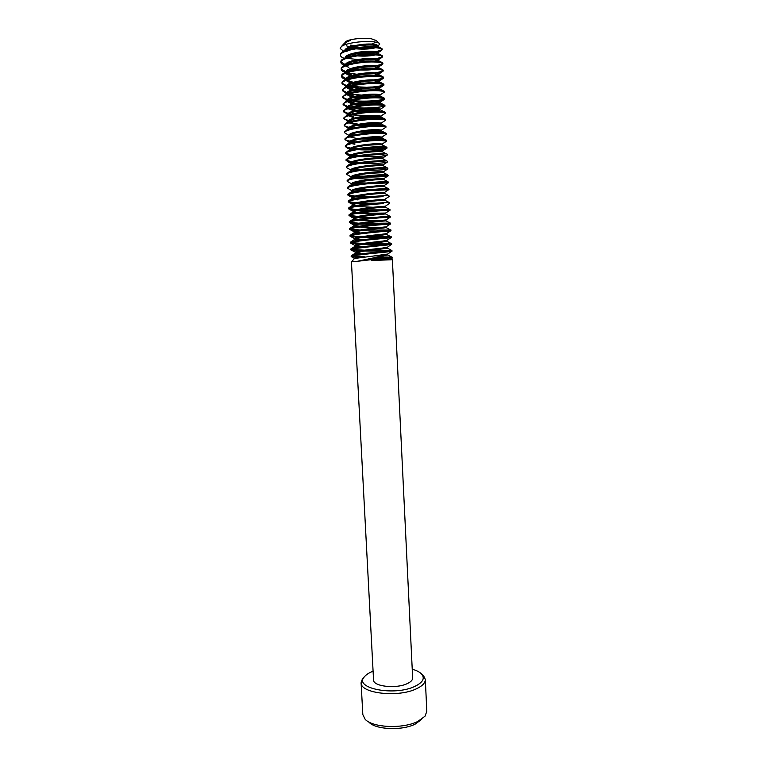 <?xml version="1.0" encoding="UTF-8"?>
<svg xmlns="http://www.w3.org/2000/svg" width="767" height="767" viewBox="0 0 767 767"><rect width="100%" height="100%" fill="white"/><g stroke="black" fill="none" stroke-linecap="round" stroke-linejoin="round"><path stroke-width="1.15" d="M373.078 671.192L372.311 671.509C368.505 673.09 365.811 674.922 364.229 676.983C353.75 688.315 394.296 696.369 414.765 686.427C422.857 682.496 425.139 678.383 421.62 674.068C419.702 672.045 416.577 670.425 412.224 669.207M421.361 673.8L423.537 675.631L425.321 679.476C425.369 682.898 422.368 686.034 416.299 688.852C398.006 697.817 360.097 693.33 361.094 682.726L362.475 678.728L364.459 676.686M421.457 719.551L415.187 724.115C402.129 730.884 375.504 729.705 368.985 722.207M361.094 682.726L362.829 714.614L365.13 719.264C372.474 727.768 402.991 729.11 417.862 721.411L424.995 716.234L426.816 711.373L425.321 679.476M369.301 258.92L380.288 258.776M392.263 259.706L391.247 258.767L371.707 260.502L392.388 259.725L412.656 677.97C412.675 680.08 410.805 681.997 407.047 683.713C395.877 689.063 373.011 686.398 373.548 679.955L351.439 261.806L357.259 261.317L384.737 255.526L374.085 255.948L354.479 258.479M342.571 45.224L347.441 41.591L350.663 40.277L345.15 42.338L345.773 41.639C348.697 39.069 363.865 37.449 371.707 38.887L376.472 40.766M376.118 42.137L371.496 44.083M366.559 45.013L360.174 45.56M354.92 45.56L350.193 45.119M351.871 47.228L356.818 47.717M373.75 46.729L376.952 45.895M377.527 45.732L377.661 45.646C379.895 44.745 380.327 43.882 378.975 43.038L374.354 41.859C364.708 40.469 345.313 42.981 341.325 46.614L340.174 48.494L343.664 51.236M356.473 53.431C363.644 53.767 370.02 53.45 375.609 52.501M377.364 52.137L380.183 51.322L382.215 49.769C382.148 48.82 380.01 48.139 375.811 47.746C363.51 46.461 339.417 50.747 340.529 55.387C340.625 56.509 341.852 57.487 344.22 58.321M361.132 52.693L371.832 52.166M375.619 51.61C379.109 50.958 381.237 50.191 382.014 49.328M382.215 49.769L382.167 48.877L379.866 47.458L375.763 46.845C367.23 45.972 351.142 47.832 344.441 50.881C341.794 52.041 340.481 53.249 340.481 54.505L340.529 55.387M371.238 250.205L391.937 250.416L391.975 251.269L385.839 252.113C373.932 253.321 350.27 255.545 351.171 256.696L358.611 257.549M375.744 257.712L389.32 257.77M379.857 256.887L392.263 257.213L392.301 258.057L371.707 260.502M351.995 256.216L364.804 256.849M392.263 257.213L357.259 261.317M368.975 243.523L391.601 243.609L391.649 244.462L385.504 245.219C373.577 246.341 349.905 248.633 350.807 249.898L359.8 250.905M364.929 251.01L387.872 251.03M351.497 249.428L364.699 250.176M391.937 250.416L385.801 251.26C375.629 252.276 355.457 254.184 351.957 255.363L351.171 256.696M366.866 236.83L391.275 236.792L391.314 237.645L385.168 238.307C373.222 239.342 349.531 241.71 350.452 243.091L358.601 244.174M363.175 244.309L385.83 244.318M351.037 242.621L362.964 243.475M391.601 243.609L385.465 244.357C375.351 245.296 355.294 247.233 351.67 248.498L350.768 249.045L350.807 249.898M364.919 230.119L390.94 229.966L390.988 230.819L384.823 231.385C372.877 232.343 349.167 234.769 350.088 236.265L357.566 237.434M361.602 237.588L383.097 237.626M350.596 235.814L361.42 236.744M391.275 236.792L385.12 237.444C375.063 238.316 355.14 240.263 351.372 241.624L350.404 242.238L350.452 243.091M363.175 223.389L390.614 223.13L390.652 223.983L384.488 224.453C372.522 225.325 348.803 227.828 349.733 229.438L356.655 230.675M350.164 228.988L360.039 230.004M390.94 229.966L384.785 230.522C374.785 231.318 354.977 233.283 351.085 234.74L350.049 235.411L350.088 236.265M358.956 224.089L376.348 224.271M349.742 222.142L358.812 223.245M390.614 223.13L384.44 223.581C374.497 224.309 354.824 226.294 350.797 227.837L349.685 228.585L349.733 229.438M357.844 217.31L372.848 217.579M386.05 219.928L385.945 220.829L381.218 221.308C373.51 221.999 358.381 223.696 354.968 225.067L353.942 225.805L353.894 224.952C353.175 223.437 371.765 221.27 381.17 220.436L386.05 219.928L390.326 217.138L384.142 217.512C372.168 218.298 348.429 220.867 349.368 222.603L355.84 223.906M349.34 215.297L357.71 216.467M390.326 217.138L390.278 216.275L384.104 216.639C374.21 217.291 354.661 219.295 350.519 220.915L349.321 221.74L349.368 222.603M356.837 210.522L369.723 210.858M360.797 212.814C369.982 213.427 384.286 213.053 385.552 213.063L389.991 210.283L383.807 210.561C371.813 211.261 348.065 213.907 349.004 215.748L355.111 217.128M348.937 208.442L356.722 209.679M360.222 209.861L381.218 209.87M389.991 210.283L389.952 209.42L383.759 209.688C373.922 210.263 354.507 212.286 350.231 213.993L348.956 214.894L349.004 215.748M355.936 203.725L366.962 204.118M376.923 204.07L383.462 203.591C371.458 204.214 347.691 206.927 348.64 208.892L354.44 210.331M348.544 201.577L355.83 202.871M358.966 203.073L376.357 203.236M389.655 203.408L389.214 202.507L383.414 202.728C373.634 203.226 354.354 205.268 349.953 207.052L348.602 208.03L348.64 208.892M355.111 196.918L364.526 197.349M372.724 197.378L383.117 196.62C371.103 197.157 347.326 199.938 348.285 202.018L353.817 203.533M357.825 196.266L372.263 196.534M389.32 196.534L388.831 195.604L383.078 195.748C373.347 196.179 354.191 198.231 349.675 200.091L348.237 201.155L348.285 202.018M354.364 190.091L362.398 190.561M369.32 190.638L388.553 189.785L382.771 189.641C370.749 190.091 346.952 192.939 347.921 195.144L353.242 196.726M356.78 189.449L368.937 189.794M388.994 189.65L388.438 188.682L382.733 188.768C373.059 189.123 354.038 191.184 349.397 193.121L347.873 194.281L347.921 195.144M353.664 183.255L360.538 183.744M366.482 183.869L388.169 182.92L382.436 182.642C370.384 183.016 346.579 185.93 347.556 188.251L352.111 190.791M355.83 182.623L366.166 183.025M378.84 182.834L382.091 182.661M388.658 182.757L388.044 181.75L382.388 181.769C372.772 182.057 353.884 184.128 349.129 186.141L347.509 187.388L347.556 188.251M353.012 176.41L358.898 176.909M364.057 177.072C376.06 177.119 383.97 176.784 387.786 176.055L382.091 175.643C370.03 175.921 346.214 178.912 347.192 181.348L351.746 183.917M354.958 175.777L363.769 176.218M372.35 176.228L384.986 175.566M388.323 175.844L387.651 174.799L382.043 174.761C372.484 174.981 353.731 177.062 348.851 179.142L347.144 180.485L347.192 181.348M352.408 169.555L357.432 170.044M361.938 170.255C374.526 170.399 383.011 170.044 387.393 169.191L381.745 168.625C369.675 168.826 345.84 171.885 346.818 174.435L351.391 177.043M354.153 168.922L361.688 169.402M387.987 168.932L387.239 167.839L381.698 167.743C372.196 167.896 353.577 169.977 348.582 172.134L346.78 173.572L346.818 174.435M351.823 162.69L356.118 163.16M360.097 163.4C373.117 163.668 382.091 163.304 386.999 162.307L381.4 161.597C369.31 161.712 345.466 164.838 346.454 167.522L351.027 170.149M353.405 162.048L359.886 162.546M387.651 162L386.836 160.859L381.352 160.715C371.909 160.802 353.414 162.892 348.323 165.116L346.416 166.65L346.454 167.522M351.276 155.816L354.92 156.267M358.477 156.535C369.243 157.158 383.797 156.324 386.606 155.423L381.055 154.56C368.956 154.589 345.092 157.791 346.09 160.591L350.816 162.537M352.705 155.174L358.285 155.672M387.316 155.068L387.268 154.196L386.434 153.879L381.007 153.678C371.621 153.697 353.271 155.787 348.055 158.079L346.042 159.718L346.09 160.591M350.749 148.932L353.827 149.354M357.029 149.642C367.824 150.418 383.193 149.546 386.204 148.53L386.98 148.117L380.71 147.513C368.591 147.456 344.719 150.725 345.725 153.649L350.394 155.672M352.043 148.28L356.856 148.779M361.19 148.999C372.963 149.181 381.209 148.76 385.926 147.724M386.98 148.117L386.932 147.254L386.022 146.871L380.662 146.631C371.333 146.583 353.117 148.673 347.796 151.032L345.677 152.777L345.725 153.649M350.251 142.039L352.81 142.432M382.292 143.947L386.645 141.157L380.355 140.457C368.237 140.313 344.345 143.659 345.351 146.698L349.982 148.798M351.42 141.387L355.572 141.866M386.645 141.157L386.597 140.294L385.609 139.862L380.317 139.575C371.036 139.46 352.964 141.55 347.537 143.966L345.313 145.826L345.351 146.698M349.762 135.145L351.871 135.491M381.956 136.986L386.3 134.196C386.261 133.707 384.162 133.439 380.01 133.391C367.872 133.161 343.971 136.574 344.987 139.738L349.589 141.914M350.816 134.474L354.383 134.944M386.3 134.196L386.261 133.324L385.197 132.835L379.972 132.509C370.749 132.327 352.81 134.407 347.278 136.89L344.939 138.865L344.987 139.738M381.63 130.016L385.964 127.217C385.916 126.689 383.816 126.392 379.665 126.315C367.518 125.999 343.587 129.479 344.623 132.768L349.215 135.586M350.251 127.562L353.299 128.003M385.964 127.217L385.926 126.344L384.775 125.798L379.617 125.433C370.461 125.184 352.667 127.255 347.029 129.796L344.575 131.895L344.623 132.768M381.295 123.036L385.628 120.227C385.58 119.662 383.471 119.326 379.32 119.23C367.153 118.827 343.213 122.375 344.249 125.778L348.832 128.137M349.704 120.63L352.283 121.042M385.628 120.227L385.58 119.355L384.353 118.741L379.272 118.339C370.164 118.032 352.513 120.103 346.78 122.691L344.201 124.906L344.249 125.778M351.459 114.945L370.988 115.616M380.959 116.057L385.283 113.228C385.235 112.624 383.126 112.26 378.965 112.126C366.789 111.637 342.839 115.261 343.884 118.789L348.467 121.234L348.506 122.049L350.74 120.103L346.78 122.691M349.177 113.698L351.344 114.072M385.283 113.228L385.245 112.356L383.922 111.675L378.927 111.234C369.876 110.87 352.369 112.922 346.531 115.577L343.837 117.917L343.884 118.789M350.567 107.955L365.993 108.866M380.624 109.058L384.948 106.22C384.89 105.578 382.781 105.175 378.62 105.012C366.425 104.437 342.465 108.137 343.511 111.79L348.103 114.312M348.659 106.747L350.461 107.083M352.83 107.418C364.296 108.847 382.244 107.485 384.526 105.798M384.948 106.22L384.909 105.338L383.49 104.59L378.572 104.13C369.589 103.698 352.226 105.741 346.281 108.444L343.463 110.908L343.511 111.79M349.723 100.956L363.414 101.992M376.99 101.321L383.289 100.094L384.603 99.202C384.555 98.521 382.436 98.08 378.265 97.898C366.06 97.227 342.082 101.004 343.137 104.772L347.739 107.39M348.17 99.787L349.627 100.084M351.823 100.429C363.357 102.049 382.043 100.611 384.229 98.77M384.603 99.202L384.564 98.32L383.059 97.505L378.227 97.006C369.291 96.517 352.082 98.54 346.042 101.292L343.089 103.9L343.137 104.772M348.927 93.948L361.391 95.079M347.393 100.774L347.365 100.189C346.54 96.968 365.332 93.804 374.929 94.168C378.227 94.264 379.895 94.552 379.943 95.05L384.267 92.165C384.209 91.455 382.091 90.985 377.92 90.765C365.696 90.007 341.708 93.852 342.772 97.754L347.374 100.458M384.267 92.165L384.229 91.292L382.618 90.391L377.872 89.873C368.994 89.327 351.938 91.34 345.802 94.13L342.724 96.872L342.772 97.754M348.17 86.93L359.665 88.147M367.537 88.147L371.276 87.965M377.69 87.275L382.426 86.192L383.922 85.127C383.864 84.37 381.745 83.871 377.565 83.622C365.332 82.778 341.325 86.7 342.398 90.717L346.837 93.469M349.982 86.412L366.76 87.304M371.842 87.054C378.246 86.508 382.167 85.722 383.615 84.696M383.922 85.127L383.883 84.245L382.167 83.277L377.527 82.731C368.706 82.127 351.804 84.111 345.572 86.959L342.35 89.835L342.398 90.717M363.654 81.302L373.702 80.803M377.776 80.247L381.985 79.231L383.586 78.081C383.519 77.285 381.4 76.748 377.22 76.47C364.967 75.54 340.941 79.528 342.024 83.67L346.329 86.47M373.865 79.912C378.965 79.327 382.119 78.57 383.308 77.649M383.586 78.081L383.538 77.199L381.717 76.134L377.172 75.578C368.409 74.917 351.67 76.882 345.342 79.778C343.089 80.765 341.967 81.772 341.977 82.788L342.024 83.67M346.751 72.846L356.789 74.217M361.334 74.37L374.651 73.718M377.767 73.229L381.544 72.261L383.241 71.015C383.184 70.18 381.055 69.615 376.865 69.308C364.603 68.292 340.567 72.347 341.651 76.614C341.746 77.649 342.964 78.541 345.313 79.308L345.821 79.461M374.727 72.827C379.195 72.213 381.947 71.465 382.982 70.583M383.241 71.015L383.203 70.133L381.266 68.992L376.818 68.407C368.122 67.688 351.535 69.644 345.112 72.568C342.763 73.603 341.593 74.658 341.603 75.732L341.651 76.614M359.483 67.41L375.168 66.643M377.68 66.202L381.094 65.291L382.896 63.939C382.838 63.067 380.71 62.463 376.511 62.127C364.239 61.024 340.184 65.157 341.277 69.548C341.373 70.631 342.648 71.571 345.102 72.376L345.313 72.443M375.216 65.751C379.253 65.128 381.736 64.38 382.666 63.508M382.896 63.939L382.858 63.057L380.806 61.83L376.472 61.235C367.824 60.459 351.401 62.386 344.882 65.358C342.437 66.432 341.219 67.534 341.229 68.666L341.277 69.548M357.882 60.43L375.456 59.567M377.546 59.174L380.643 58.311L382.56 56.863C382.493 55.953 380.355 55.31 376.156 54.946C363.874 53.748 339.8 57.956 340.903 62.472C340.999 63.594 342.293 64.572 344.786 65.396M347.403 58.35L357.7 59.558M363.98 59.634L370.193 59.327M375.485 58.685C379.214 58.043 381.496 57.285 382.34 56.422M382.56 56.863L382.512 55.972L380.336 54.649L376.118 54.045C367.527 53.22 351.267 55.119 344.661 58.129C342.12 59.241 340.845 60.401 340.855 61.59L340.903 62.472M348.151 194.693L354.584 196.016M346.233 160.15L351.756 161.837M345.85 153.208L351.209 154.963M345.476 146.257C346.013 146.957 347.748 147.571 350.692 148.079M345.092 139.297C345.62 140.025 347.317 140.649 350.183 141.186M349.292 128.233L350.989 128.54M344.345 125.337C344.834 126.114 346.463 126.795 349.234 127.37M348.841 121.311L350.155 121.569M343.961 118.348C344.441 119.153 346.042 119.853 348.784 120.448M348.4 114.388L349.378 114.59M343.587 111.34L348.343 113.516M347.969 107.447L348.63 107.601M343.213 104.331L347.911 106.575M342.839 97.304L347.489 99.633M342.456 90.276L347.087 92.673M342.082 83.229L346.684 85.712M347.451 79.893L348.534 80.132M341.708 76.173L346.291 78.742M341.325 69.107L345.898 71.753M346.09 65.789L347.815 66.202M340.951 62.031L345.514 64.764M391.534 251.423L387.718 254.04L374.085 255.948M387.718 254.04L387.718 254.951L384.737 255.526M351.411 47.362L355.428 47.947M359.771 48.225L372.331 47.583M375.59 46.835L377.278 46.039M377.239 46.998L377.527 45.589C377.469 44.869 375.772 44.39 372.455 44.131C362.887 43.297 344.201 46.787 344.767 50.67M355.581 48.829C364.124 49.443 370.787 49.078 375.581 47.727M377.565 46.471L375.916 45.483L372.503 45.032C363.779 44.678 355.658 45.838 348.16 48.513L345.179 50.584M352.158 54.438L356.741 55.023M362.024 55.253L371.353 54.793M375.504 54.006L377.594 53.134M377.441 54.169L377.872 52.683C377.815 52.003 376.127 51.542 372.81 51.312C363.194 50.545 344.421 54.016 345.14 57.822M356.914 55.905C364.728 56.374 370.921 56.039 375.485 54.898M377.91 53.575L376.357 52.655L372.858 52.214C364.037 51.897 355.888 53.076 348.41 55.732L345.486 57.793M352.935 61.504L358.208 62.079M375.303 61.168L377.92 60.229M377.594 61.322L378.217 59.768C378.16 59.117 376.482 58.695 373.165 58.484C363.51 57.774 344.671 61.226 345.514 64.946L345.514 64.955M378.256 60.66L373.213 59.375C364.296 59.117 356.118 60.296 348.659 62.942L345.792 64.984M353.75 68.56L359.886 69.116M374.938 68.321L378.227 67.304M377.709 68.474L378.562 66.854C378.514 66.23 376.827 65.828 373.519 65.646C363.874 65.003 345.045 68.397 345.888 72.012L345.888 72.069M351.823 69.088L355.955 69.701M360.116 69.989C366.137 70.2 371.055 69.941 374.881 69.222M378.61 67.736L373.558 66.537C364.565 66.317 356.348 67.515 348.908 70.133L346.118 72.165M346.454 73.066L352.456 75.252M354.603 75.597L361.861 76.125M374.344 75.482L378.534 74.37M377.748 75.607L378.956 74.802L378.908 73.92C378.86 73.325 377.182 72.951 373.874 72.788C364.239 72.213 345.418 75.559 346.253 79.078L346.262 79.183M352.542 76.134L357.23 76.748M362.139 76.997L374.248 76.384M378.956 74.802L373.913 73.68C364.824 73.507 356.578 74.725 349.167 77.304L346.435 79.337M346.828 80.104L353.203 82.29M355.514 82.625L364.392 83.104M373.251 82.654L378.831 81.427M377.7 82.74L379.301 81.858L379.253 80.976C379.205 80.41 377.527 80.065 374.229 79.921C364.603 79.423 345.792 82.702 346.626 86.125L346.636 86.278M353.29 83.172L358.659 83.776M379.301 81.858L374.267 80.813C365.092 80.698 356.808 81.916 349.426 84.475L346.77 86.489M347.298 87.208L353.98 89.317M356.473 89.643C366.473 90.324 373.845 90.007 378.601 88.684L379.119 88.473M382.426 86.192L379.598 88.032C379.55 87.486 377.882 87.17 374.574 87.054C364.967 86.613 346.166 89.844 346.991 93.162L347.02 93.66M346.77 87.4C347.221 88.349 348.975 89.154 352.043 89.825L352.12 89.844M354.086 90.199L360.269 90.784M377.527 89.854L379.646 88.895L374.622 87.946C365.351 87.869 357.038 89.097 349.685 91.628L347.115 93.593M347.787 94.303L354.805 96.335M357.508 96.642C367.364 97.217 374.536 96.882 379.013 95.654L379.397 95.511M347.183 94.504C347.691 95.396 349.436 96.153 352.408 96.776L352.81 96.863M354.91 97.208L362.12 97.773M377.172 96.978L379.981 95.933L374.977 95.06C368.045 94.811 354.843 96.498 349.944 98.761L347.441 100.755M348.285 101.378L355.667 103.334M358.62 103.622C368.304 104.091 375.236 103.756 379.416 102.625L379.655 102.538M383.289 100.094L380.288 102.059L375.284 101.273C365.696 100.976 346.914 104.082 347.729 107.207L347.767 107.879L350.203 105.894L346.281 108.444M347.595 101.608C348.17 102.423 349.896 103.133 352.762 103.727L353.529 103.871M355.783 104.207L364.344 104.724M376.52 104.101L380.327 102.96L375.322 102.155C368.352 101.953 355.035 103.66 350.203 105.894M348.793 108.454L356.588 110.314M359.828 110.592C369.301 110.956 375.964 110.621 379.828 109.585L379.895 109.556M375.236 111.244L380.672 109.969L380.633 109.096L375.629 108.368C366.051 108.137 347.288 111.186 348.093 114.216L348.132 114.973L350.471 113.008L346.531 115.577M348.026 108.693L354.277 110.86M356.713 111.186L367.316 111.637M380.672 109.969L375.677 109.25C368.659 109.096 355.226 110.812 350.471 113.008M361.161 117.543C370.193 117.811 376.511 117.485 380.116 116.565M357.7 118.156C367.729 119.153 381.448 117.974 381.017 116.968L380.969 116.095L375.983 115.453C366.415 115.29 347.662 118.281 348.458 121.215M381.017 116.968L376.022 116.335C368.965 116.229 355.418 117.955 350.74 120.103M349.867 122.547L358.62 124.244M362.638 124.475C371.007 124.657 376.885 124.359 380.279 123.564M358.755 125.117C368.745 125.97 381.755 124.858 381.352 123.966L381.314 123.094L376.329 122.519C366.779 122.423 348.036 125.366 348.832 128.204L348.88 129.124M348.918 122.825L355.907 124.81M381.352 123.966L376.376 123.401C369.272 123.343 355.61 125.079 351.008 127.188L348.87 129.077M364.287 131.387C371.851 131.493 377.22 131.215 380.394 130.563M359.905 132.058C369.819 132.777 382.062 131.732 381.698 130.946L381.659 130.074L376.683 129.585C367.134 129.556 348.4 132.442 349.196 135.184L349.263 136.181M381.698 130.946L376.722 130.467C369.579 130.457 355.802 132.192 351.276 134.263L349.244 136.056M366.156 138.281L380.394 137.552M361.161 138.98C373.184 139.258 380.144 138.904 382.043 137.916L381.995 137.044L377.028 136.631C367.498 136.679 348.774 139.498 349.56 142.144L349.656 143.228M349.877 136.9L357.729 138.712M382.043 137.916L377.076 137.514C369.886 137.552 356.003 139.306 351.554 141.329L349.608 143.017M368.381 145.155L380.221 144.541M382.33 144.953L382.34 144.014L377.374 143.678C367.853 143.784 349.148 146.555 349.925 149.105L350.059 150.255M382.378 144.877L377.422 144.551C370.193 144.647 356.195 146.401 351.823 148.376L349.973 149.977M382.656 151.904L382.675 150.965L377.728 150.706C368.208 150.878 349.512 153.592 350.289 156.046L350.471 157.273M382.723 151.828L377.767 151.588C370.49 151.732 356.396 153.477 352.101 155.413L350.337 156.919M382.973 158.846L383.021 157.906L378.073 157.724C368.572 157.964 349.886 160.629 350.653 162.988L350.912 164.282M383.059 158.769L378.112 158.606C370.797 158.798 356.588 160.552 352.379 162.431L350.692 163.85M383.299 165.777L383.356 164.838L378.419 164.732C368.927 165.039 350.251 167.647 351.018 169.91L351.363 171.271M383.395 165.701L378.457 165.614C371.103 165.864 356.789 167.609 352.667 169.44L351.056 170.773M369.78 173.323L383.74 172.623L383.692 171.76L378.764 171.731C369.282 172.105 350.615 174.655 351.372 176.832L351.842 178.241M383.74 172.623L378.812 172.613C371.401 172.911 356.991 174.665 352.945 176.439L351.42 177.695M356.645 178.586L371.966 179.286M383.931 179.593L384.037 178.673L379.109 178.721C369.636 179.162 350.989 181.654 351.737 183.735L352.341 185.202M384.075 179.536L379.157 179.593C371.707 179.957 357.182 181.702 353.232 183.428L351.785 184.598M384.248 186.477L384.372 185.576L379.454 185.7C369.991 186.208 351.353 188.644 352.101 190.628L352.878 192.153M384.411 186.439L379.502 186.573C372.005 186.985 357.384 188.73 353.52 190.398L352.139 191.491M384.555 193.351L384.708 192.469L379.799 192.67C370.346 193.246 351.717 195.623 352.456 197.512L353.443 199.075M384.746 193.322L379.847 193.543C372.311 194.003 357.585 195.738 353.808 197.359L352.504 198.375M382.666 200.312L385.092 200.206L385.044 199.343L380.144 199.631C370.701 200.264 352.082 202.593 352.82 204.386L352.868 205.249L354.057 205.997M385.092 200.206L380.183 200.494C372.609 201.021 357.786 202.747 354.095 204.3L352.868 205.249M389.31 203.476L385.379 206.218L380.49 206.572C371.055 207.282 352.446 209.554 353.175 211.251L353.223 212.114L354.718 212.89M356.377 206.457L373.155 207.263M385.379 206.218L385.427 207.071L380.528 207.445C372.915 208.02 357.978 209.736 354.383 211.232L353.223 212.114M385.552 213.063L380.835 213.514C371.41 214.281 352.81 216.505 353.539 218.106L353.587 218.969L355.447 219.784M357.326 213.331L375.494 214.022M385.715 213.082L385.763 213.935L380.873 214.376C373.213 215.009 358.179 216.725 354.68 218.154L353.587 218.969M358.371 220.187L377.776 220.781M354.335 225.354L359.378 226.169M354.296 232.641L355.265 231.96C358.582 230.656 373.817 228.969 381.554 228.221L386.424 227.626L386.386 226.773L381.515 227.358C372.11 228.25 353.539 230.368 354.258 231.787L354.296 232.641L357.125 233.504M359.531 227.022L379.886 227.531M354.747 232.19L360.653 232.995M354.661 239.467L355.562 238.844C358.783 237.607 374.114 235.929 381.899 235.124L386.76 234.453L386.721 233.599L381.861 234.261C372.465 235.22 353.903 237.281 354.613 238.614L354.661 239.467L358.112 240.339M355.169 239.007L362.091 239.803M355.016 246.284L355.859 245.718C358.985 244.539 374.411 242.89 382.244 242.017L387.019 241.337L387.057 240.426L382.196 241.154C372.82 242.18 354.268 244.184 354.968 245.43L355.016 246.284L359.215 247.156M355.6 245.814L363.711 246.581M391.247 244.577L387.393 247.233L382.541 248.048C373.165 249.131 354.632 251.087 355.322 252.238L355.37 253.081L360.48 253.944M387.393 247.233L387.364 248.153L382.58 248.901C374.708 249.831 359.186 251.471 356.156 252.573L355.37 253.081M345.773 41.639L344.421 43.355M348.151 46.519L349.733 46.988M350.663 40.277L345.955 42.358M345.965 73.133C346.262 74.159 347.882 75.032 350.807 75.77M346.368 80.276C346.742 81.264 348.439 82.107 351.449 82.807M349.321 115.501L353.443 116.718M348.467 115.759L353.482 117.581M349.733 142.576L350.318 143.036M351.66 143.592L354.872 144.311M351.018 149.996L350.107 149.527L350.835 150.044M350.481 156.478L351.382 157.043M350.855 163.409L351.957 164.023M351.238 170.332L352.561 170.983L351.276 170.284M351.612 177.244L353.203 177.934M351.995 184.147L353.884 184.876M352.379 191.041L354.613 191.798M352.762 197.924L355.409 198.701M355.505 199.564L357.748 199.88M353.146 204.799L356.262 205.594M353.539 211.663L357.201 212.469M353.932 218.518L358.227 219.333M353.942 225.805L356.243 226.649M356.041 252.611L360.509 253.11M345.994 51.188L347.039 51.36L346.348 51.063M346.272 45.742L347.681 46.288M421.62 674.068L423.537 675.631M354.651 258.287L351.554 261.768M375.772 40.114L378.975 43.038M379.598 88.023L379.646 88.895M379.943 95.05L379.981 95.933M380.288 102.078L380.327 102.96M387.718 254.951L392.167 257.29M356.156 252.573L351.957 255.363M387.364 248.153L391.812 250.493M355.859 245.718L351.67 248.498M387.019 241.337L391.448 243.676M355.562 238.844L351.372 241.624M386.664 234.51L391.084 236.85M355.265 231.96L351.085 234.74M386.3 227.674L390.719 230.004M354.968 225.067L350.797 227.837M385.945 220.829L390.355 223.149M354.68 218.154L350.519 220.915M385.58 213.964L389.972 216.284M354.383 211.232L350.231 213.993M385.207 207.09L389.598 209.401M354.095 204.3L349.953 207.052M384.842 200.206L389.214 202.507M353.808 197.359L349.675 200.091M384.468 193.303L388.831 195.604M353.52 190.398L349.397 193.121M384.085 186.391L388.438 188.682M353.232 183.428L349.129 186.141M383.701 179.468L388.044 181.75M352.945 176.439L348.851 179.142M383.318 172.537L387.651 174.799M352.667 169.44L348.582 172.134M382.934 165.586L387.239 167.839M352.379 162.431L348.323 165.116M382.541 158.616L386.836 160.859M352.101 155.413L348.055 158.079M382.148 151.645L386.434 153.879M351.823 148.376L347.796 151.032M381.755 144.656L386.022 146.871M351.554 141.329L347.537 143.966M381.352 137.657L385.609 139.862M351.276 134.263L347.278 136.89M380.959 130.639L385.197 132.835M351.008 127.188L347.029 129.796M380.557 123.612L384.775 125.798M380.154 116.574L384.353 118.741M379.742 109.528L383.922 111.675M379.329 102.462L383.49 104.59M349.944 98.761L346.042 101.292M378.917 95.386L383.059 97.505M349.685 91.628L345.802 94.13M378.495 88.291L382.618 90.391M349.426 84.475L345.572 86.959M378.083 81.187L382.167 83.277M349.167 77.304L345.342 79.778M377.652 74.073L381.717 76.134M348.908 70.133L345.112 72.568M377.22 66.95L381.266 68.992M348.659 62.942L344.882 65.358M376.789 59.807L380.806 61.83M348.41 55.732L344.661 58.129M376.357 52.655L380.336 54.649M348.16 48.513L344.441 50.881M375.916 45.483L379.866 47.458M347.921 41.284L347.441 41.591M391.151 258.7L391.822 258.249M351.957 257.05L354.546 258.412M351.67 250.301L355.322 252.228M351.372 243.542L354.968 245.43M390.949 237.732L386.971 240.368M351.085 236.782L354.613 238.633M390.662 230.877L386.626 233.552M350.807 230.014L354.258 231.826M390.365 224.012L386.271 226.735M350.529 223.235L353.903 225.009M350.251 216.447L353.539 218.183M354.047 218.451L354.632 218.758M349.973 209.659L353.184 211.347M353.645 211.587L354.344 211.96M349.704 202.862L352.83 204.501M353.251 204.722L354.057 205.153M388.936 196.63L384.852 199.343M349.436 196.055L352.465 197.656M352.849 197.857L353.779 198.346M388.553 189.785L384.535 192.45M352.456 190.973L353.501 191.52M388.169 182.92L384.229 185.537M352.063 184.09L353.223 184.694M387.786 176.055L383.903 178.625M351.67 177.187L352.945 177.858M387.393 169.191L383.586 171.712M386.999 162.307L383.27 164.78M348.132 161.933L350.663 163.256M350.883 163.371L352.063 163.994M386.606 155.423L382.944 157.839M347.882 155.087L350.298 156.353M350.5 156.449L351.545 157.005M386.204 148.53L382.618 150.898M347.633 148.232L349.944 149.44M347.393 141.377L349.579 142.518M349.762 142.614L350.49 142.988M349.426 135.692L349.973 135.98M346.905 127.629L348.851 128.645M346.674 120.745L348.486 121.694M350.04 122.499L350.826 122.912M346.435 113.861L348.122 114.734M349.503 115.453L350.577 116.009M346.205 106.968L347.758 107.764M348.975 108.396L350.318 109.096M345.975 100.055L347.374 100.784M348.439 101.33L350.068 102.174M345.754 93.152L346.857 93.718M347.911 94.264L349.819 95.242M345.533 86.23L346.185 86.566M347.384 87.179L349.579 88.31M381.985 79.231L379.253 81.005M378.687 81.369L378.179 81.705M346.857 80.094L349.33 81.369M381.544 72.261L378.908 73.968M378.39 74.303L377.757 74.715M381.094 65.291L378.562 66.921M378.083 67.228L377.335 67.717M346.128 66.067L348.851 67.448M380.643 58.311L378.217 59.864M377.776 60.152L376.913 60.708M380.183 51.322L377.872 52.798M377.469 53.057L376.482 53.7M377.163 45.962L376.041 46.682M343.789 43.853L341.325 46.614M364.229 676.983L362.475 678.728"/></g></svg>
